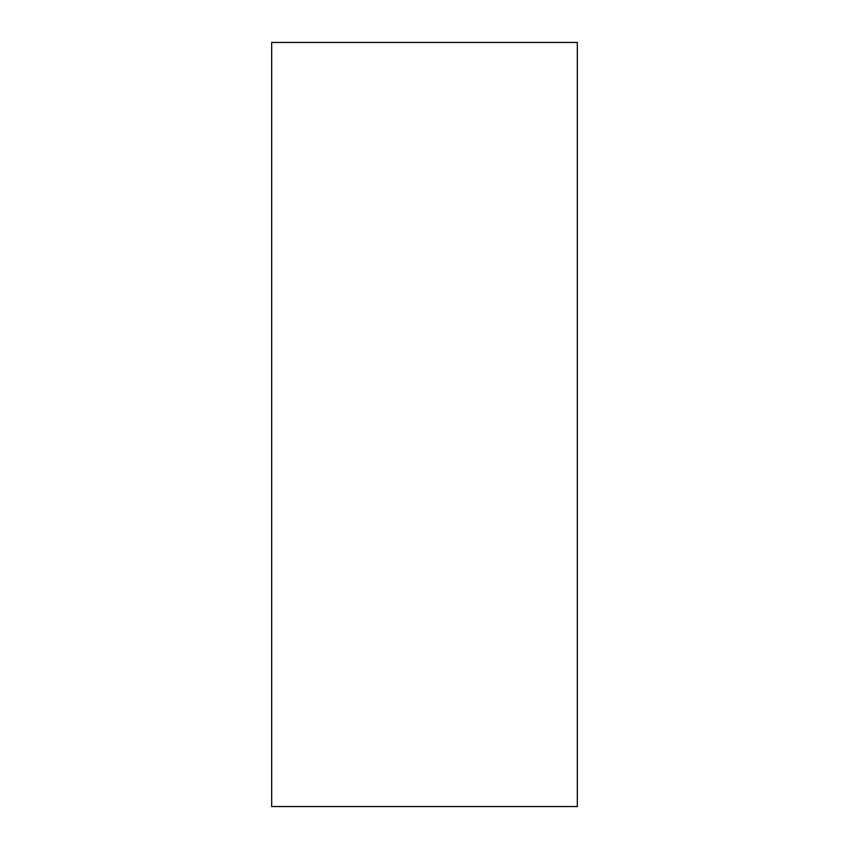 <?xml version="1.0" encoding="UTF-8"?>
<svg xmlns="http://www.w3.org/2000/svg" width="849" height="849" viewBox="0 0 849 849"><rect width="100%" height="100%" fill="white"/><g stroke="black" fill="none" stroke-linecap="round" stroke-linejoin="round"><path stroke-width="1.27" d="M577.32 806.55L271.68 806.55L271.68 42.45L577.32 42.45L577.32 806.55"/></g></svg>
